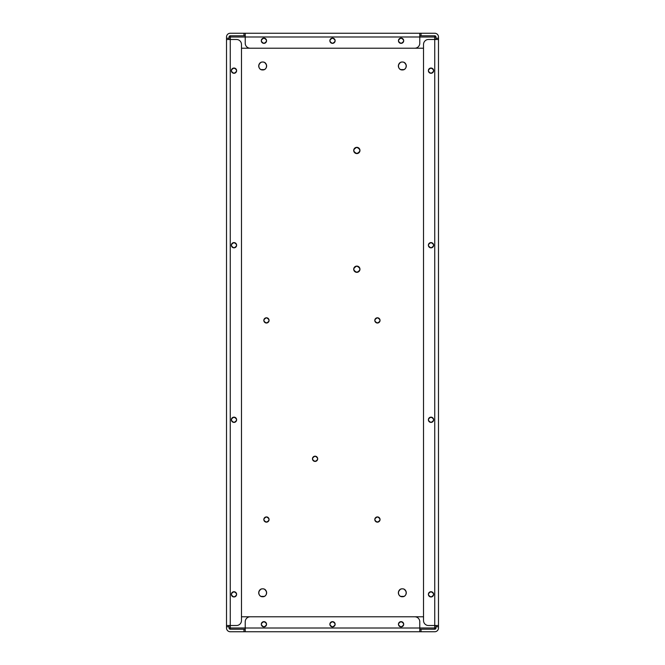 <?xml version="1.0" encoding="UTF-8"?>
<svg xmlns="http://www.w3.org/2000/svg" width="665" height="665" viewBox="0 0 665 665"><rect width="100%" height="100%" fill="white"/><g stroke="black" fill="none" stroke-linecap="round" stroke-linejoin="round"><path stroke-width="1" d="M230.256 33.25L243.972 33.25L243.972 35.785L245.219 35.785L230.298 35.785L230.298 37.032L230.298 35.785A1.247 1.247 0 0 0 229.051 37.032L230.298 37.032L229.051 37.024L229.051 39.484L229.051 38.238L226.516 38.238L226.516 628.009L226.516 626.763L229.051 626.763L229.051 627.976A1.247 1.247 0 0 0 230.298 629.223L243.972 629.223L243.972 631.75L230.256 631.75A3.741 3.741 0 0 1 226.516 628.009A3.741 3.741 0 0 0 230.256 631.75L243.972 631.75L243.972 629.223L230.298 629.223A1.247 1.247 0 0 1 229.051 627.976L229.051 626.763L226.516 626.763L226.516 625.516L230.256 625.516L230.256 39.484L236.491 39.484A4.988 4.988 0 0 1 241.478 44.472A4.988 4.988 0 0 0 236.491 39.484L226.516 39.484L226.516 36.991A3.741 3.741 0 0 1 230.256 33.25L243.972 33.25L243.972 35.785L230.298 35.785A1.247 1.247 0 0 0 229.051 37.032L229.051 38.238L226.516 38.238L226.516 36.991A3.741 3.741 0 0 1 230.256 33.25L434.744 33.25L421.028 33.25L421.028 35.785L434.711 35.785A1.247 1.247 0 0 1 435.957 37.032L435.957 38.238L438.484 38.238L438.484 36.991A3.741 3.741 0 0 0 434.744 33.25A3.741 3.741 0 0 1 438.484 36.991L438.484 628.009A3.741 3.741 0 0 1 434.744 631.75L230.256 631.75M226.516 39.484L230.256 39.484L230.256 625.516L236.491 625.516A4.988 4.988 0 0 0 241.478 620.528L241.478 44.472L241.478 48.213L241.478 44.472L241.478 48.213L423.522 48.213L423.522 616.788L241.478 616.788L241.478 48.213L423.522 48.213L423.522 44.472L423.522 616.788L241.478 616.788L241.478 620.528A4.988 4.988 0 0 1 236.491 625.516L226.516 625.516L226.516 39.484M229.051 625.516L229.051 626.763L229.051 625.516M419.781 35.785L434.711 35.785A1.247 1.247 0 0 1 435.957 37.032L435.957 39.484L435.957 38.238L438.484 38.238L438.484 39.484L428.509 39.484L434.711 39.484L434.711 37.024L419.781 37.032L419.781 43.225L419.781 33.25L421.028 33.25L421.028 35.785L419.781 35.785M243.972 33.25L245.219 33.25L245.219 36.991L245.219 33.25L419.781 33.25L419.781 36.991L245.219 36.991L419.781 36.991L419.781 43.225L419.781 37.032L434.711 37.032L434.711 35.785L434.711 37.032L435.957 37.032L434.711 37.032L434.711 39.484L428.509 39.484A4.988 4.988 0 0 0 423.522 44.472A4.988 4.988 0 0 1 428.509 39.484L434.744 39.484L434.744 625.516L428.509 625.516L434.711 625.516L434.711 629.215L419.781 629.215L434.711 629.223A1.247 1.247 0 0 0 435.957 627.976L435.957 626.763L438.484 626.763L438.484 628.009A3.741 3.741 0 0 1 434.744 631.75M233.997 73.291A2.635 2.635 0 0 1 231.719 69.343A2.635 2.635 0 0 1 236.275 69.343A2.635 2.635 0 0 1 233.997 73.291C230.605 71.529 230.605 69.775 233.997 68.03C237.388 69.775 237.388 71.529 233.997 73.291M233.997 247.846A2.635 2.635 0 0 1 231.719 243.905A2.635 2.635 0 0 1 236.275 243.905A2.635 2.635 0 0 1 233.997 247.846C230.605 246.092 230.605 244.338 233.997 242.592C237.388 244.338 237.388 246.092 233.997 247.854M233.997 422.408A2.635 2.635 0 0 1 231.719 418.468A2.635 2.635 0 0 1 236.275 418.468A2.635 2.635 0 0 1 233.997 422.408C230.605 420.654 230.605 418.9 233.997 417.154C237.388 418.9 237.388 420.654 233.997 422.408M233.997 596.971A2.635 2.635 0 0 1 231.719 593.03A2.635 2.635 0 0 1 236.275 593.03A2.635 2.635 0 0 1 233.997 596.971C230.605 595.217 230.605 593.463 233.997 591.717C237.388 593.463 237.388 595.217 233.997 596.979M245.219 629.215L243.972 629.215L245.219 629.215M421.028 631.75L421.028 629.223L421.028 631.75L419.781 631.75L419.781 628.009L245.219 628.009L245.219 621.775A4.988 4.988 0 0 1 250.206 616.788L414.794 616.788A4.988 4.988 0 0 1 419.781 621.775L419.781 628.009L245.219 628.009L245.219 631.75L419.781 631.75L419.781 621.775L419.781 627.976L434.711 627.976L419.781 627.976L419.781 621.775A4.988 4.988 0 0 0 414.794 616.788L250.206 616.788A4.988 4.988 0 0 0 245.219 621.775L245.219 627.976L229.051 627.968L230.298 627.968L230.298 629.215L230.298 625.516L230.298 627.976L245.219 627.976L245.219 621.775L245.219 631.75L243.972 631.75M230.298 37.032L230.298 39.484L230.298 37.032L245.219 37.032L245.219 43.225L245.219 36.991L245.219 43.225A4.988 4.988 0 0 0 250.206 48.213L414.794 48.213A4.988 4.988 0 0 0 419.781 43.225A4.988 4.988 0 0 1 414.794 48.213L250.206 48.213A4.988 4.988 0 0 1 245.219 43.225L245.219 37.032L230.298 37.032M421.028 33.25L434.744 33.25M235.46 72.842L236.516 71.421M236.615 70.906L236.524 69.933M235.086 68.262L232.908 68.262M231.47 69.933L231.378 70.906M231.478 71.421L232.534 72.842M235.46 596.53L236.516 595.109M236.615 594.593L236.524 593.621M235.086 591.95L232.908 591.95M231.47 593.621L231.378 594.593M231.478 595.109L232.534 596.53M235.46 247.405L236.516 245.984M236.615 245.468L236.524 244.496M235.086 242.825L232.908 242.825M231.47 244.496L231.378 245.468M231.478 245.984L232.534 247.405M235.46 421.967L236.516 420.546M236.615 420.031L236.524 419.058M235.086 417.387L232.908 417.387M231.47 419.058L231.378 420.031M231.478 420.546L232.534 421.967M378.884 517.353L379.931 518.775L378.884 517.353M380.031 519.282L379.939 520.254L380.031 519.282M378.51 521.917L376.34 521.917L378.51 521.917M374.91 520.254L374.819 519.282L374.91 520.254M374.919 518.775L375.966 517.353L374.919 518.775M355.102 147.863L353.855 149.55M353.738 150.157L353.847 151.312M355.542 153.291L358.136 153.291M359.832 151.312L359.94 150.157M359.823 149.55L358.576 147.863M356.839 147.339C360.862 149.417 360.862 151.495 356.839 153.573C352.816 151.495 352.816 149.417 356.839 147.339A3.117 3.117 0 0 0 354.137 152.019A3.117 3.117 0 0 0 359.541 152.019A3.117 3.117 0 0 0 356.839 147.339M355.102 266.632L353.855 268.319M353.738 268.926L353.847 270.081M355.542 272.06L358.136 272.06M359.832 270.081L359.94 268.926M359.823 268.319L358.576 266.632M356.839 266.1C360.862 268.186 360.862 270.264 356.839 272.334C352.816 270.264 352.816 268.186 356.839 266.1A3.117 3.117 0 0 0 354.137 270.78A3.117 3.117 0 0 0 359.541 270.78A3.117 3.117 0 0 0 356.839 266.1M400.122 589.498L398.535 591.642M398.385 592.407L398.518 593.878M400.679 596.389L403.971 596.389M406.132 593.878L406.265 592.407M406.115 591.642L404.528 589.498M402.325 588.824C407.429 588.583 407.429 596.987 402.325 596.746C397.221 596.987 397.221 588.583 402.325 588.824A3.957 3.957 0 0 0 398.9 594.768A3.957 3.957 0 0 0 405.75 594.768A3.957 3.957 0 0 0 402.325 588.824M260.472 589.498L258.885 591.642M258.735 592.407L258.868 593.878M261.029 596.389L264.321 596.389M266.482 593.878L266.615 592.407M266.466 591.642L264.878 589.498M262.675 588.824C267.779 588.583 267.779 596.987 262.675 596.746C257.571 596.987 257.571 588.583 262.675 588.824A3.957 3.957 0 0 0 259.25 594.768A3.957 3.957 0 0 0 266.1 594.768A3.957 3.957 0 0 0 262.675 588.824M400.122 62.693L398.535 64.838M398.385 65.602L398.518 67.074M400.679 69.584L403.971 69.584M406.132 67.074L406.265 65.602M406.115 64.838L404.528 62.693M402.325 62.02C407.429 61.779 407.429 70.182 402.325 69.941C397.221 70.182 397.221 61.779 402.325 62.02A3.957 3.957 0 0 0 398.9 67.963A3.957 3.957 0 0 0 405.75 67.963A3.957 3.957 0 0 0 402.325 62.02M260.472 62.693L258.885 64.838M258.735 65.602L258.868 67.074M261.029 69.584L264.321 69.584M266.482 67.074L266.615 65.602M266.466 64.838L264.878 62.693M262.675 62.02C267.779 61.779 267.779 70.182 262.675 69.941C257.571 70.182 257.571 61.779 262.675 62.02A3.957 3.957 0 0 0 259.25 67.963A3.957 3.957 0 0 0 266.1 67.963A3.957 3.957 0 0 0 262.675 62.02M267.912 318.227L268.959 319.649L267.912 318.227M269.059 320.156L268.968 321.129L269.059 320.156M267.538 322.791L265.368 322.791L267.538 322.791M263.938 321.129L263.847 320.156L263.938 321.129M263.947 319.649L264.994 318.227L263.947 319.649M267.912 517.353L268.959 518.775L267.912 517.353M269.059 519.282L268.968 520.254L269.059 519.282M267.538 521.917L265.368 521.917L267.538 521.917M263.938 520.254L263.847 519.282L263.938 520.254M263.947 518.775L264.994 517.353L263.947 518.775M378.884 318.227L379.931 319.649L378.884 318.227M380.031 320.156L379.939 321.129L380.031 320.156M378.51 322.791L376.34 322.791L378.51 322.791M374.91 321.129L374.819 320.156L374.91 321.129M374.919 319.649L375.966 318.227L374.919 319.649M316.54 456.631L317.587 458.052L316.54 456.631M317.687 458.559L317.596 459.532L317.687 458.559M316.166 461.194L313.996 461.194L316.166 461.194M312.567 459.532L312.475 458.559L312.567 459.532M312.575 458.052L313.622 456.631L312.575 458.052M438.484 626.763L435.957 626.763L435.957 625.516L435.957 627.976A1.247 1.247 0 0 1 434.711 629.223L434.711 627.968L435.957 627.968L434.711 627.968L434.711 625.516L428.509 625.516L438.484 625.516L438.484 628.009M438.484 38.238L438.484 36.991M401.078 43.366A2.635 2.635 0 0 1 398.8 39.418A2.635 2.635 0 0 1 403.356 39.418A2.635 2.635 0 0 1 401.078 43.366C397.687 41.604 397.687 39.85 401.078 38.105C404.47 39.85 404.47 41.604 401.078 43.366M332.5 43.366A2.635 2.635 0 0 1 330.222 39.418A2.635 2.635 0 0 1 334.778 39.418A2.635 2.635 0 0 1 332.5 43.366C329.109 41.604 329.109 39.85 332.5 38.105C335.892 39.85 335.892 41.604 332.5 43.366M263.922 43.366A2.635 2.635 0 0 1 261.644 39.418A2.635 2.635 0 0 1 266.2 39.418A2.635 2.635 0 0 1 263.922 43.366C260.53 41.604 260.53 39.85 263.922 38.105C267.313 39.85 267.313 41.604 263.922 43.366M377.429 516.913C380.804 518.658 380.804 520.404 377.421 522.15C374.046 520.404 374.046 518.658 377.429 516.913A2.618 2.618 0 0 0 375.16 520.845A2.618 2.618 0 0 0 379.69 520.845A2.618 2.618 0 0 0 377.429 516.913M315.085 456.19A2.618 2.618 0 0 0 312.816 460.113A2.618 2.618 0 0 0 317.346 460.113A2.618 2.618 0 0 0 315.085 456.19C318.46 457.936 318.46 459.681 315.077 461.427C311.702 459.681 311.702 457.936 315.085 456.19M377.429 317.787A2.618 2.618 0 0 0 375.16 321.719A2.618 2.618 0 0 0 379.69 321.719A2.618 2.618 0 0 0 377.429 317.787C380.804 319.532 380.804 321.278 377.421 323.024C374.046 321.278 374.046 319.532 377.429 317.787M266.457 317.787A2.618 2.618 0 0 0 264.188 321.719A2.618 2.618 0 0 0 268.718 321.719A2.618 2.618 0 0 0 266.457 317.787C269.832 319.532 269.832 321.278 266.449 323.024C263.074 321.278 263.074 319.532 266.457 317.787M266.457 516.913A2.618 2.618 0 0 0 264.188 520.845A2.618 2.618 0 0 0 268.718 520.845A2.618 2.618 0 0 0 266.457 516.913C269.832 518.658 269.832 520.404 266.449 522.15C263.074 520.404 263.074 518.658 266.457 516.913M414.794 616.788L250.206 616.788L414.794 616.788M401.078 626.895A2.635 2.635 0 0 1 398.8 622.955A2.635 2.635 0 0 1 403.356 622.955A2.635 2.635 0 0 1 401.078 626.895C397.687 625.142 397.687 623.388 401.078 621.642C404.47 623.388 404.47 625.142 401.078 626.904M332.5 626.895A2.635 2.635 0 0 1 330.222 622.955A2.635 2.635 0 0 1 334.778 622.955A2.635 2.635 0 0 1 332.5 626.895C329.109 625.142 329.109 623.388 332.5 621.642C335.892 623.388 335.892 625.142 332.5 626.904M263.922 626.895A2.635 2.635 0 0 1 261.644 622.955A2.635 2.635 0 0 1 266.2 622.955A2.635 2.635 0 0 1 263.922 626.895C260.53 625.142 260.53 623.388 263.922 621.642C267.313 623.388 267.313 625.142 263.922 626.904M438.484 625.516L434.744 625.516L434.744 39.484L438.484 39.484L438.484 625.516M402.541 42.917L403.597 41.496M403.697 40.981L403.605 40.008M402.167 38.337L399.989 38.337M398.551 40.008L398.46 40.981M398.559 41.496L399.615 42.917M333.963 42.917L335.019 41.496M335.118 40.981L335.027 40.008M333.589 38.337L331.411 38.337M329.973 40.008L329.882 40.981M329.981 41.496L331.037 42.917M265.385 42.917L266.441 41.496M266.54 40.981L266.449 40.008M265.011 38.337L262.833 38.337M261.395 40.008L261.303 40.981M261.403 41.496L262.459 42.917M333.963 626.455L335.019 625.034M335.118 624.518L335.027 623.546M333.589 621.875L331.411 621.875M329.973 623.546L329.882 624.518M329.981 625.034L331.037 626.455M402.541 626.455L403.597 625.034M403.697 624.518L403.605 623.546M402.167 621.875L399.989 621.875M398.551 623.546L398.46 624.518M398.559 625.034L399.615 626.455M265.385 626.455L266.441 625.034M266.54 624.518L266.449 623.546M265.011 621.875L262.833 621.875M261.395 623.546L261.303 624.518M261.403 625.034L262.459 626.455M423.522 616.788L423.522 620.528A4.988 4.988 0 0 0 428.509 625.516A4.988 4.988 0 0 1 423.522 620.528L423.522 616.788M423.522 44.472L423.522 48.213L423.522 44.472M431.003 422.408A2.635 2.635 0 0 1 428.726 418.468A2.635 2.635 0 0 1 433.281 418.468A2.635 2.635 0 0 1 431.003 422.408C427.612 420.654 427.612 418.9 431.003 417.154C434.395 418.9 434.395 420.654 431.003 422.408M431.003 73.291A2.635 2.635 0 0 1 428.726 69.343A2.635 2.635 0 0 1 433.281 69.343A2.635 2.635 0 0 1 431.003 73.291C427.612 71.529 427.612 69.775 431.003 68.03C434.395 69.775 434.395 71.529 431.003 73.291M431.003 247.846A2.635 2.635 0 0 1 428.726 243.905A2.635 2.635 0 0 1 433.281 243.905A2.635 2.635 0 0 1 431.003 247.846C427.612 246.092 427.612 244.338 431.003 242.592C434.395 244.338 434.395 246.092 431.003 247.854M431.003 596.971A2.635 2.635 0 0 1 428.726 593.03A2.635 2.635 0 0 1 433.281 593.03A2.635 2.635 0 0 1 431.003 596.971C427.612 595.217 427.612 593.463 431.003 591.717C434.395 593.463 434.395 595.217 431.003 596.979M432.466 247.405L433.522 245.984M433.622 245.468L433.53 244.496M432.092 242.825L429.914 242.825M428.476 244.496L428.385 245.468M428.484 245.984L429.54 247.405M432.466 421.967L433.522 420.546M433.622 420.031L433.53 419.058M432.092 417.387L429.914 417.387M428.476 419.058L428.385 420.031M428.484 420.546L429.54 421.967M432.466 72.842L433.522 71.421M433.622 70.906L433.53 69.933M432.092 68.262L429.914 68.262M428.476 69.933L428.385 70.906M428.484 71.421L429.54 72.842M432.466 596.53L433.522 595.109M433.622 594.593L433.53 593.621M432.092 591.95L429.914 591.95M428.476 593.621L428.385 594.593M428.484 595.109L429.54 596.53"/></g></svg>
